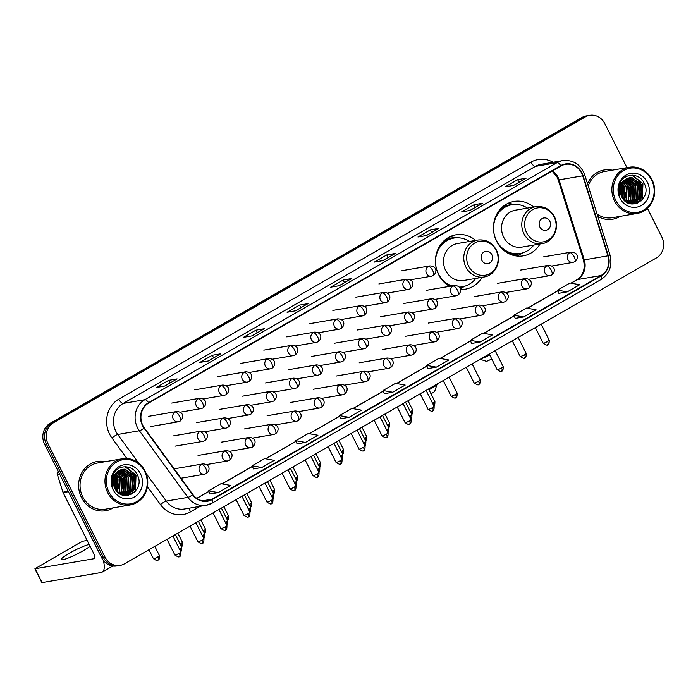 <?xml version="1.0" encoding="UTF-8"?>
<svg xmlns="http://www.w3.org/2000/svg" width="698" height="698" viewBox="0 0 698 698"><rect width="100%" height="100%" fill="white"/><g stroke="black" fill="none" stroke-linecap="round" stroke-linejoin="round"><path stroke-width="1.05" d="M533.682 207.044A27.588 25.145 80.3 0 0 513.99 201.452A27.588 25.145 80.3 0 0 496.636 241.307A27.588 25.145 80.3 0 0 523.326 255.834A27.588 25.145 80.3 0 0 540.025 243.986M475.678 240.4A27.588 25.145 80.3 0 0 455.986 234.807A27.588 25.145 80.3 0 0 438.632 274.663A27.588 25.145 80.3 0 0 449.573 286.337M460.41 289.496A27.588 25.145 80.3 0 0 465.322 289.19A27.588 25.145 80.3 0 0 482.013 277.342M625.722 195.187A20.827 18.977 80.3 0 0 625.504 192.404A20.827 18.977 80.3 0 1 625.722 195.187M624.448 188.05A20.827 18.977 80.3 0 0 623.89 186.593A20.827 18.977 80.3 0 1 624.448 188.05M621.901 186.226A20.827 18.977 80.3 0 0 621.621 185.642A20.827 18.977 80.3 0 0 621.185 184.822A20.827 18.977 80.3 0 1 621.621 185.642A20.827 18.977 80.3 0 1 621.901 186.226M118.8 486.68A20.827 18.977 80.3 0 0 118.581 483.897A20.827 18.977 80.3 0 1 118.8 486.68M117.534 479.552A20.827 18.977 80.3 0 0 116.967 478.086A20.827 18.977 80.3 0 1 117.534 479.552M114.978 477.72A20.827 18.977 80.3 0 0 114.699 477.135A20.827 18.977 80.3 0 0 114.263 476.315A20.827 18.977 80.3 0 1 114.699 477.135A20.827 18.977 80.3 0 1 114.978 477.72M620.74 184.063A20.827 18.977 80.3 0 0 620.225 183.26A20.827 18.977 80.3 0 1 620.74 184.063M113.818 475.556A20.827 18.977 80.3 0 0 113.303 474.753A20.827 18.977 80.3 0 1 113.818 475.556M626.961 167.66L604.782 123.563A15.618 14.23 80.3 0 0 589.679 115.344L586.294 115.92A15.618 14.23 80.3 0 0 581.984 117.482L50.134 423.311A15.618 14.23 80.3 0 0 44.62 444.312L101.672 557.737A15.618 14.23 80.3 0 0 116.775 565.965L118.468 565.677A15.618 14.23 80.3 0 1 103.356 557.449A15.618 14.23 80.3 0 0 118.468 565.677L120.152 565.389A15.618 14.23 80.3 0 0 124.471 563.827L656.321 257.998A15.618 14.23 80.3 0 0 661.835 236.997L647.43 208.362M589.679 115.344A15.618 14.23 80.3 0 0 585.36 116.898L53.51 422.735A15.618 14.23 80.3 0 0 47.996 443.736L46.312 444.024L103.356 557.449L46.312 444.024A15.618 14.23 80.3 0 1 51.818 423.023A15.618 14.23 80.3 0 0 46.312 444.024L44.62 444.312M585.36 116.898L583.668 117.194L51.818 423.023L583.668 117.194A15.618 14.23 80.3 0 1 587.986 115.632A15.618 14.23 80.3 0 0 583.668 117.194L581.984 117.482M81.509 497.578A24.988 22.772 80.3 0 0 105.686 510.735A24.988 22.772 80.3 0 0 113.233 507.856A24.988 22.772 80.3 0 1 105.686 510.735A24.988 22.772 80.3 0 1 81.509 497.578A24.988 22.772 80.3 0 1 97.223 461.483A24.988 22.772 80.3 0 0 81.509 497.578M122.595 486.314A24.988 22.772 80.3 0 0 120.675 477.074A24.988 22.772 80.3 0 1 122.595 486.314M597.82 216.354A24.988 22.772 80.3 0 0 612.608 219.242A24.988 22.772 80.3 0 0 620.147 216.363A24.988 22.772 80.3 0 1 612.608 219.242A24.988 22.772 80.3 0 1 597.82 216.354M629.517 194.821A24.988 22.772 80.3 0 0 627.598 185.581A24.988 22.772 80.3 0 1 629.517 194.821M142.846 425.44A16.656 15.181 -99.7 0 1 148.726 403.043L560.913 166.019A16.656 15.181 -99.7 0 1 565.511 164.353A16.656 15.181 -99.7 0 1 582.717 175.809L607.941 255.817A16.656 15.181 -99.7 0 1 600.978 275.544L212.087 499.166A16.656 15.181 -99.7 0 1 207.489 500.824A16.656 15.181 -99.7 0 1 192.866 494.498L144.338 427.883A16.656 15.181 -99.7 0 1 142.846 425.44M142.514 425.632A17.075 15.565 80.3 0 0 144.041 428.136L192.569 494.751A17.075 15.565 80.3 0 0 212.271 499.532L601.161 275.911A17.075 15.565 80.3 0 0 608.298 255.695L583.074 175.687A17.075 15.565 80.3 0 0 560.721 165.653L148.543 402.667A17.075 15.565 80.3 0 0 142.514 425.632M621.386 184.359A20.827 18.977 -99.7 0 1 622.04 185.563A20.827 18.977 -99.7 0 1 624.038 200.064M114.463 475.862A20.827 18.977 -99.7 0 1 115.118 477.057A20.827 18.977 -99.7 0 1 117.116 491.558M113.53 474.396A20.827 18.977 -99.7 0 1 114.044 475.164M620.452 182.902A20.827 18.977 -99.7 0 1 620.967 183.67M525.908 178.287L525.864 178.313A4.162 1.623 60.1 0 1 525.908 178.287A4.162 1.623 60.1 0 1 526.126 178.208L517.68 179.656L505.221 186.828L513.667 185.371L526.126 178.208M518.989 182.265L517.68 179.656M482.283 203.371L469.911 210.482L482.231 203.406A4.162 1.623 60.1 0 1 482.283 203.371A4.162 1.623 60.1 0 1 482.501 203.293L474.055 204.75L461.587 211.913L470.033 210.464L482.501 203.293M475.364 207.35L474.055 204.75M438.649 228.464L438.606 228.49A4.162 1.623 60.1 0 1 438.649 228.464A4.162 1.623 60.1 0 1 438.868 228.386L430.422 229.834L417.962 236.997L426.408 235.549L438.868 228.386M431.739 232.434L430.422 229.834M395.024 253.549L394.981 253.575A4.162 1.623 60.1 0 1 395.024 253.549A4.162 1.623 60.1 0 1 395.243 253.47L386.797 254.918L374.329 262.09L382.774 260.642L395.243 253.47M388.105 257.527L386.797 254.918M176.882 378.988L176.838 379.014A4.162 1.623 60.1 0 1 176.882 378.988A4.162 1.623 60.1 0 1 177.1 378.909L168.654 380.358L156.186 387.53L164.632 386.073L177.1 378.909M169.963 382.966L168.654 380.358M220.507 353.903L220.463 353.93A4.162 1.623 60.1 0 1 220.507 353.903A4.162 1.623 60.1 0 1 220.725 353.825L212.279 355.273L199.82 362.437L208.266 360.988L220.725 353.825M213.597 357.873L212.279 355.273M264.141 328.81L251.769 335.921L264.088 328.837A4.162 1.623 60.1 0 1 264.141 328.81A4.162 1.623 60.1 0 1 264.359 328.732L255.913 330.18L243.445 337.352L251.891 335.904L264.359 328.732M257.222 332.789L255.913 330.18M307.766 303.726L307.722 303.752A4.162 1.623 60.1 0 1 307.766 303.726A4.162 1.623 60.1 0 1 307.984 303.647L299.538 305.096L287.079 312.268L295.524 310.811L307.984 303.647M300.847 307.705L299.538 305.096M339.036 285.744L351.347 278.668A4.162 1.623 60.1 0 1 351.391 278.633A4.162 1.623 60.1 0 1 351.618 278.554L343.172 280.011L330.704 287.175L339.149 285.726L351.618 278.554M344.48 282.611L343.172 280.011M105.302 461.683A24.988 22.772 80.3 0 0 97.223 461.483A24.988 22.772 80.3 0 1 105.302 461.683M612.225 170.19A24.988 22.772 80.3 0 0 604.145 169.989A24.988 22.772 80.3 0 0 587.533 183.722A24.988 22.772 80.3 0 1 604.145 169.989L604.145 169.989A24.988 22.772 80.3 0 1 612.225 170.19M47.996 443.736L105.049 557.161A15.618 14.23 80.3 0 0 120.152 565.389M471.604 343.468L479.98 342.064L492.439 334.892L482.763 333.164L470.295 340.336L471.612 343.503M515.229 318.384L523.605 316.979L536.073 309.807L526.388 308.08L513.929 315.243L515.246 318.41M558.862 293.3L567.23 291.886L579.698 284.723L570.022 282.987L557.554 290.159L558.871 293.326M340.72 418.73L349.087 417.325L361.555 410.162L351.879 408.426L339.411 415.598L340.729 418.765M297.086 443.823L305.462 442.41L317.93 435.247L308.246 433.519L295.786 440.682L297.104 443.849M253.461 468.908L261.837 467.503L274.297 460.331L264.621 458.603L252.153 465.775L253.47 468.934M209.836 494.001L218.204 492.587L230.672 485.424L220.987 483.688L208.528 490.86L209.845 494.027M427.979 368.561L436.346 367.148L448.814 359.985L439.129 358.249L426.67 365.42L427.987 368.588M392.721 392.241L405.189 385.069L395.504 383.342L383.036 390.505L384.354 393.672L392.721 392.241L383.036 390.505M349.087 417.325L339.411 415.598M305.462 442.41L295.786 440.682M261.837 467.503L252.153 465.775M218.204 492.587L208.528 490.86M436.346 367.148L426.67 365.42M479.98 342.064L470.295 340.336M523.605 316.979L513.929 315.243M567.23 291.886L557.554 290.159M89.187 544.466A16.656 2.173 -26.7 0 0 69.425 553.217A16.656 2.173 -26.7 0 0 61.302 559.543A16.656 2.173 -26.7 0 0 82.94 550.897A16.656 2.173 -26.7 0 0 90.033 546.15M103.208 560.224A20.827 8.123 60.1 0 1 102.117 572.151A20.827 8.123 60.1 0 1 101.009 572.543L41.854 582.629L34.9 568.8L94.056 558.714A5.209 2.033 -119.9 0 0 94.335 558.618A5.209 2.033 -119.9 0 0 93.846 553.741L63.108 492.614A2.6 2.373 -99.7 0 1 62.933 492.195L57.315 474.361A2.6 2.373 -99.7 0 1 58.239 471.386M87.163 540.453L83.35 541.107L80.218 542.486L34.9 568.8M144.661 471.49A22.388 20.399 80.3 0 0 116.819 461.936A22.388 20.399 80.3 0 0 108.923 492.038A22.388 20.399 80.3 0 0 136.764 501.592A22.388 20.399 80.3 0 0 144.661 471.49M145.071 471.08A23.427 21.35 80.3 0 0 122.403 458.743A23.427 21.35 80.3 0 0 107.675 492.587A23.427 21.35 80.3 0 0 130.334 504.924A23.427 21.35 80.3 0 0 145.071 471.08M122.403 458.743L97.493 463.018A23.427 21.35 80.3 0 0 82.757 496.863A23.427 21.35 80.3 0 0 105.415 509.2L130.334 504.924M113.442 479.029L114.926 488.478M113.312 479.884L114.542 487.693M114.149 476.594L115.947 479.43L116.313 490.624M113.957 477.109L115.423 479.526L115.981 490.179M114.969 474.893L118.058 479.072L117.578 492.029M114.76 475.277L117.534 479.16L117.273 491.715M115.851 473.567L120.169 478.706L119.646 491.741L118.773 493.05M115.624 473.872L119.646 478.802L119.122 491.828L118.477 492.823M116.775 472.494L122.281 478.348L121.757 491.375L119.908 493.818M116.54 472.747L121.757 478.435L121.234 491.462L119.628 493.643M117.726 471.612L124.392 477.982L123.869 491.017L120.99 494.402M117.491 471.813L123.869 478.069L123.345 491.104L120.728 494.271M118.704 470.888L126.504 477.624L125.98 490.65L122.019 494.83M118.459 471.054L125.98 477.711L125.457 490.738L121.766 494.734M119.698 470.295L128.615 477.258L128.092 490.284L122.953 495.135M119.454 470.435L128.092 477.345L127.568 490.38L122.726 495.074M120.71 469.833L130.727 476.891L130.203 489.926L123.982 495.24M120.457 469.937L130.203 476.987L129.68 490.013L123.712 495.231M121.731 469.484L122.979 469.475L132.838 476.533L132.315 489.56L125.064 495.214M124.802 495.283L124.192 495.414M121.478 469.562L122.447 469.571L132.315 476.621L131.791 489.656L124.794 495.231M119.297 470.522A13.018 11.857 80.3 0 0 114.708 488.024C122.063 504.514 145.603 490.607 137.462 475.207C132.873 463.76 116.566 464.205 112.806 475.547C111.41 479.465 111.427 483.409 112.849 487.396C111.008 479.456 113.155 473.837 119.297 470.522L125.09 469.117L134.95 476.167L134.426 489.202L126.129 495.083L123.197 495.205M122.516 469.292L124.558 469.204L134.426 476.263L133.903 489.289L125.596 495.17L123.782 495.336M113.076 489.647A17.18 15.661 80.3 0 0 134.444 496.976A17.18 15.661 80.3 0 0 140.507 473.872A17.18 15.661 80.3 0 0 119.14 466.543A17.18 15.661 80.3 0 0 113.076 489.647M122.865 487.012A23.427 21.35 80.3 0 0 120.789 476.725M125.012 466.7L135.752 475.129L135.185 490.964L134.217 492.439M131.87 472.598L133.641 475.486L134.461 488.207M133.449 490.642L130.317 494.812M129.758 472.965L131.529 475.853L132.35 488.574M131.337 491.008L129.592 493.687M129.287 494.053L127.917 495.44M119.201 474.771L120.972 477.668L121.792 490.389M114.978 475.495L116.749 478.392L117.569 491.113M112.867 475.862L113.346 476.525M113.879 477.345L114.638 478.749L115.868 490.013M112.064 478.226L112.509 479.081M113.224 480.8L114.193 486.872M125.588 466.709L136.014 475.085L135.447 490.921L134.95 491.724M133.353 474.396L135.299 485.913M134.182 489.595L130.692 494.673M131.241 474.762L133.187 486.27M132.079 489.961L130.046 493.399M129.688 493.844L128.179 495.397M120.684 476.577L122.63 488.085M116.461 477.301L118.407 488.809M114.35 477.659L116.296 489.167M112.238 478.025L112.605 478.688M113.277 480.18L114.428 487.448M428.938 389.702A8.847 1.152 -26.7 0 0 432.69 387.713A8.847 1.152 -26.7 0 0 437.009 384.528L434.671 391.377A3.647 0.48 153.3 0 1 432.9 392.686A3.647 0.48 153.3 0 1 430.954 393.698M491.82 254.63A6.247 5.697 80.3 0 0 484.054 251.969A6.247 5.697 80.3 0 0 481.856 260.371A6.247 5.697 80.3 0 0 489.621 263.033A6.247 5.697 80.3 0 0 491.82 254.63M477.729 240.051L457.487 243.523A18.741 17.084 80.3 0 0 445.699 270.597A18.741 17.084 80.3 0 0 463.83 280.465L484.063 276.993C495.51 275.492 502.202 260.616 496.348 249.971C492.081 242.45 485.869 239.144 477.729 240.051A18.741 17.084 80.3 0 0 465.941 267.125A18.741 17.084 80.3 0 0 484.063 276.993M469.44 241.473A24.727 22.537 80.3 0 0 453.936 238.062A24.727 22.537 80.3 0 0 438.388 273.782A24.727 22.537 80.3 0 0 451.92 285.927M453.936 238.062L453.098 238.201A24.727 22.537 80.3 0 0 438.213 248.68M443.937 282.027A24.727 22.537 80.3 0 0 451.074 286.075M459.249 287.201A24.727 22.537 80.3 0 0 461.465 286.948L462.303 286.799A24.727 22.537 80.3 0 0 475.783 278.415M459.153 287.096A24.727 22.537 80.3 0 0 462.303 286.799M464.615 286.267L462.059 287.759A27.074 24.674 -99.7 0 1 460.183 288.736M449.695 236.849A27.074 24.674 -99.7 0 1 453.386 237.241L456.3 237.791M491.697 358.851A3.647 0.48 153.3 0 1 490.903 359.33A3.647 0.48 153.3 0 1 486.227 361.267L480.137 359.313M549.832 221.283A6.247 5.697 80.3 0 0 542.058 218.614A6.247 5.697 80.3 0 0 539.859 227.016A6.247 5.697 80.3 0 0 547.625 229.677A6.247 5.697 80.3 0 0 549.832 221.283M535.732 206.695L515.49 210.168A18.741 17.084 80.3 0 0 503.703 237.241A18.741 17.084 80.3 0 0 521.834 247.109L542.076 243.637C553.514 242.136 560.206 227.26 554.352 216.616C550.085 209.095 543.882 205.788 535.732 206.695A18.741 17.084 80.3 0 0 523.945 233.769A18.741 17.084 80.3 0 0 542.076 243.637M527.444 208.117A24.727 22.537 80.3 0 0 511.948 204.706A24.727 22.537 80.3 0 0 496.391 240.426A24.727 22.537 80.3 0 0 520.315 253.444A24.727 22.537 80.3 0 0 533.787 245.059M511.948 204.706L511.102 204.854A24.727 22.537 80.3 0 0 496.217 215.333M501.949 248.68A24.727 22.537 80.3 0 0 519.469 253.592L520.315 253.444M481.027 358.798A8.847 1.152 -26.7 0 0 489.717 354.916M522.628 252.912L520.062 254.404A27.074 24.674 -99.7 0 1 516.721 256.009M507.708 203.493A27.074 24.674 -99.7 0 1 511.39 203.886L514.304 204.435M651.583 179.997A22.388 20.399 80.3 0 0 623.742 170.443A22.388 20.399 80.3 0 0 615.845 200.544A22.388 20.399 80.3 0 0 643.687 210.098A22.388 20.399 80.3 0 0 651.583 179.997M651.993 179.587A23.427 21.35 80.3 0 0 629.326 167.25A23.427 21.35 80.3 0 0 614.589 201.094A23.427 21.35 80.3 0 0 637.257 213.431A23.427 21.35 80.3 0 0 651.993 179.587M629.326 167.25L604.416 171.525A23.427 21.35 80.3 0 0 588.248 185.973M620.365 187.535L621.848 196.984M620.225 188.39L621.464 196.199M621.072 185.101L622.869 187.937L623.235 199.131M620.88 185.616L622.346 188.032L622.904 198.686M621.892 183.399L624.98 187.579L624.501 200.535M621.674 183.783L624.457 187.666L624.195 200.221M622.773 182.073L627.092 187.212L626.568 200.247L625.696 201.556M622.546 182.379L626.568 187.308L626.045 200.335L625.399 201.321M623.698 181L629.203 186.855L628.68 199.881L626.83 202.324M623.462 181.253L628.68 186.942L628.156 199.968L626.551 202.15M624.649 180.119L631.315 186.488L630.791 199.515L627.912 202.909M624.405 180.32L630.791 186.575L630.268 199.611L627.65 202.778M625.626 179.395L633.426 186.122L632.903 199.157L628.942 203.336M625.382 179.561L632.903 186.218L632.379 199.244L628.689 203.24M626.621 178.801L635.538 185.764L635.014 198.79L629.875 203.642M626.376 178.941L635.014 185.851L634.491 198.886L629.648 203.58M627.633 178.339L637.649 185.398L637.126 198.433L630.905 203.746M627.38 178.444L637.126 185.494L636.602 198.52L630.634 203.737M628.654 177.99L629.901 177.981L639.761 185.04L639.237 198.066L631.987 203.72M631.725 203.781L631.114 203.921M628.392 178.069L629.369 178.069L639.237 185.127L638.714 198.162L631.716 203.737M626.219 179.028A13.018 11.857 80.3 0 0 621.63 196.531C628.985 213.021 652.525 199.113 644.385 183.714C639.796 172.266 623.489 172.711 619.719 184.054C618.332 187.971 618.349 191.915 619.772 195.894C617.931 187.963 620.077 182.344 626.219 179.028L632.013 177.624L641.872 184.673L641.349 197.709L633.051 203.589L630.12 203.711M629.439 177.798L631.481 177.711L641.349 184.769L640.825 197.796L632.519 203.676L630.704 203.842M619.999 198.153A17.18 15.661 80.3 0 0 641.366 205.482A17.18 15.661 80.3 0 0 647.421 182.379A17.18 15.661 80.3 0 0 626.062 175.05A17.18 15.661 80.3 0 0 619.999 198.153M597.113 214.103A23.427 21.35 80.3 0 0 612.338 217.706L637.257 213.431M629.788 195.519A23.427 21.35 80.3 0 0 627.711 185.232M631.934 175.207L642.675 183.635L642.108 199.471L641.139 200.945M638.792 181.105L640.563 183.993L641.383 196.714M640.371 199.148L637.239 203.319M636.681 181.471L638.452 184.359L639.272 197.08M638.26 199.515L636.515 202.193M636.21 202.56L634.84 203.947M626.123 183.277L627.895 186.165L628.715 198.895M621.901 184.002L623.672 186.898L624.492 199.619M619.789 184.368L620.269 185.031M620.801 185.851L621.56 187.256L622.79 198.52M618.986 186.724L619.431 187.579M620.147 189.306L621.107 195.379M632.51 175.215L642.937 183.583L642.369 199.427L641.872 200.23M640.275 182.902L642.221 194.419M641.104 198.101L637.606 203.17M638.164 183.269L640.11 194.777M638.993 198.468L636.969 201.905M636.611 202.35L635.101 203.903M627.607 185.083L629.552 196.592M623.384 185.808L625.329 197.316M621.272 186.165L623.218 197.674M619.161 186.532L619.519 187.195M620.19 188.687L621.351 195.955M101.672 557.737L105.049 557.161M50.134 423.311L53.51 422.735M582.717 175.809L559.063 179.866A16.656 15.181 80.3 0 0 557.981 177.187A16.656 15.181 80.3 0 0 552.511 170.853M600.978 275.544L577.325 279.601A16.656 15.181 80.3 0 0 584.287 259.883L559.063 179.866A9.371 0.567 162.5 0 1 558.217 179.892L557.091 177.1L552.118 171.08M126.879 458.499L111.942 437.986A26.027 23.723 -99.7 0 1 118.791 399.16L530.977 162.145A5.209 2.033 -119.9 0 0 535.41 166.394L123.223 403.409A20.827 18.977 80.3 0 0 115.877 431.408A20.827 18.977 80.3 0 0 117.744 434.47L138.544 463.036M530.977 162.145A26.027 23.723 -99.7 0 1 553.078 162.268M541.159 164.309A20.827 18.977 80.3 0 0 535.41 166.394L557.03 162.678A20.827 18.977 -99.7 0 1 562.78 160.601L541.159 164.309M192.569 494.751A5.209 1.021 -36.1 0 1 187.884 497.369L166.264 501.085A20.827 18.977 80.3 0 0 184.542 508.99L206.163 505.282L212.192 503.101A5.209 2.033 -119.9 0 1 211.913 503.197A20.827 18.977 -99.7 0 1 206.163 505.282A20.827 18.977 -99.7 0 1 187.884 497.369L139.364 430.753A20.827 18.977 -99.7 0 1 137.497 427.7A20.827 18.977 -99.7 0 1 144.844 399.701A5.209 2.033 60.1 0 1 148.543 402.667M144.041 428.136A5.209 1.021 -36.1 0 1 139.364 430.753L117.744 434.47A5.209 1.021 143.9 0 0 111.942 437.986M601.161 275.911A5.209 2.033 60.1 0 1 601.083 279.479L212.192 503.101A5.209 2.033 -119.9 0 0 212.271 499.532M608.298 255.695L609.973 254.918L584.75 174.901C580.64 164.44 573.32 159.676 562.78 160.601M583.074 175.687L584.75 174.901M560.721 165.653A5.209 2.033 -119.9 0 0 557.03 162.678L144.844 399.701L123.223 403.409A5.209 2.033 -119.9 0 1 118.791 399.16M200.213 506.303L190.502 511.887A26.027 23.723 -99.7 0 1 160.461 504.602L147.435 486.715M146.083 473.375L166.264 501.085A5.209 1.021 143.9 0 0 160.461 504.602M189.49 508.144A5.209 2.033 -119.9 0 0 190.502 511.887M607.941 255.817L584.287 259.883A9.371 0.567 162.5 0 1 583.441 259.9L558.217 179.892M212.087 499.166L202.595 500.798M196.845 498.389L208.798 491.514M222.069 483.889L252.432 466.43M265.702 458.795L296.057 441.345M309.327 433.711L339.682 416.252M352.961 408.618L383.315 391.168M396.586 383.534L426.94 366.075M440.211 358.449L470.574 340.99M483.845 333.356L514.199 315.906M527.47 308.272L557.824 290.813M571.104 283.187L577.325 279.601A9.371 3.656 -119.9 0 0 576.827 279.776C583.214 275.649 585.421 269.027 583.441 259.9M94.553 558.426L94.056 558.714M68.456 491.697L63.108 492.614M35.144 568.826L42.107 582.655M62.933 492.195L68.247 491.287M59.548 473.986L57.315 474.361M118.564 488.146A20.827 18.977 80.3 0 0 118.581 487.562M496.13 250.364A17.214 15.688 80.3 0 0 474.719 243.017A17.214 15.688 80.3 0 0 468.646 266.165A17.214 15.688 80.3 0 0 490.057 273.511A17.214 15.688 80.3 0 0 496.13 250.364M459.502 287.515A24.962 22.746 80.3 0 0 463.114 286.651M454.747 237.939A24.962 22.746 80.3 0 0 442.925 241.831M554.133 217.008A17.214 15.688 80.3 0 0 532.722 209.662A17.214 15.688 80.3 0 0 526.65 232.809A17.214 15.688 80.3 0 0 548.061 240.156A17.214 15.688 80.3 0 0 554.133 217.008M508.676 253.566A24.962 22.746 80.3 0 0 521.118 253.295M512.76 204.584A24.962 22.746 80.3 0 0 500.928 208.475M175.119 412.047A5.209 4.746 80.3 0 0 173.279 419.053A5.209 4.746 80.3 0 0 178.322 421.793L180.032 421.173A5.209 2.033 -119.9 0 0 179.552 416.296A5.209 2.033 60.1 0 0 175.119 412.047A5.209 4.746 80.3 0 1 176.559 411.532C183.705 411.672 184.281 417.875 180.032 421.173A5.209 2.033 -119.9 0 1 179.752 421.269M157.818 556.925A3.385 0.445 153.3 0 1 153.42 558.679C159.615 562.658 157.085 559.238 158.132 560.093A3.385 1.317 -119.9 0 0 157.818 556.925A3.385 0.445 153.3 0 0 159.467 555.643L154.808 546.377M157.949 560.154A3.385 1.317 -119.9 0 0 158.132 560.093C157.827 559.22 159.484 562.003 159.467 555.643M198.136 398.811A5.209 4.746 80.3 0 0 196.304 405.808A5.209 4.746 80.3 0 0 201.338 408.557L203.048 407.937A5.209 2.033 -119.9 0 0 202.568 403.06A5.209 2.033 60.1 0 0 198.136 398.811A5.209 4.746 80.3 0 1 199.576 398.296C206.721 398.436 207.297 404.639 203.048 407.937A5.209 2.033 -119.9 0 1 202.778 408.033M181.401 546.569A3.385 1.317 -119.9 0 0 180.834 543.69A3.385 0.445 153.3 0 1 180.136 544.074M177.833 533.141L182.483 542.407A3.385 0.445 153.3 0 1 180.834 543.69M221.153 385.575A5.209 4.746 80.3 0 0 219.32 392.573A5.209 4.746 80.3 0 0 224.355 395.321L226.073 394.702A5.209 2.033 -119.9 0 0 225.585 389.824A5.209 2.033 60.1 0 0 221.153 385.575A5.209 4.746 80.3 0 1 222.592 385.052C229.747 385.2 230.323 391.395 226.073 394.702A5.209 2.033 -119.9 0 1 225.794 394.798M204.418 533.333A3.385 1.317 -119.9 0 0 203.86 530.454A3.385 0.445 153.3 0 1 203.162 530.838M200.85 519.905L205.509 529.171A3.385 0.445 153.3 0 1 203.86 530.454M244.178 372.339A5.209 4.746 80.3 0 0 242.337 379.337A5.209 4.746 80.3 0 0 247.371 382.076L249.09 381.466A5.209 2.033 -119.9 0 0 248.601 376.588A5.209 2.033 60.1 0 0 244.178 372.339A5.209 4.746 80.3 0 1 245.617 371.816C252.763 371.964 253.339 378.159 249.09 381.466A5.209 2.033 -119.9 0 1 248.811 381.562M227.435 520.097A3.385 1.317 -119.9 0 0 226.876 517.218A3.385 0.445 153.3 0 1 226.178 517.602M223.866 506.669L228.525 515.927A3.385 0.445 153.3 0 1 226.876 517.218M267.194 359.104A5.209 4.746 80.3 0 0 265.362 366.101A5.209 4.746 80.3 0 0 270.396 368.841L272.107 368.23A5.209 2.033 -119.9 0 0 271.627 363.353A5.209 2.033 60.1 0 0 267.194 359.104A5.209 4.746 80.3 0 1 268.634 358.58C275.78 358.728 276.356 364.923 272.107 368.23A5.209 2.033 -119.9 0 1 271.836 368.326M250.451 506.861A3.385 1.317 -119.9 0 0 249.893 503.982A3.385 0.445 153.3 0 1 249.195 504.366M246.891 493.434L251.542 502.691A3.385 0.445 153.3 0 1 249.893 503.982M290.211 345.868A5.209 4.746 80.3 0 0 288.379 352.865A5.209 4.746 80.3 0 0 293.413 355.605L295.132 354.985A5.209 2.033 -119.9 0 0 294.643 350.117A5.209 2.033 60.1 0 0 290.211 345.868A5.209 4.746 80.3 0 1 291.651 345.344C298.796 345.493 299.381 351.687 295.132 354.985A5.209 2.033 -119.9 0 1 294.853 355.09M273.476 493.626A3.385 1.317 -119.9 0 0 272.918 490.738A3.385 0.445 153.3 0 1 272.22 491.122M269.908 480.198L274.567 489.455A3.385 0.445 153.3 0 1 272.918 490.738M313.236 332.632A5.209 4.746 80.3 0 0 311.395 339.629A5.209 4.746 80.3 0 0 316.43 342.369L318.148 341.75A5.209 2.033 -119.9 0 0 317.66 336.881A5.209 2.033 60.1 0 0 313.236 332.632A5.209 4.746 80.3 0 1 314.667 332.108C321.822 332.257 322.397 338.451 318.148 341.75A5.209 2.033 -119.9 0 1 317.869 341.854M296.493 480.39A3.385 1.317 -119.9 0 0 295.935 477.502A3.385 0.445 153.3 0 1 295.237 477.886M292.924 466.962L297.584 476.219A3.385 0.445 153.3 0 1 295.935 477.502M336.253 319.396A5.209 4.746 80.3 0 0 334.412 326.394A5.209 4.746 80.3 0 0 339.455 329.133L341.165 328.514A5.209 2.033 -119.9 0 0 340.685 323.636A5.209 2.033 60.1 0 0 336.253 319.396A5.209 4.746 80.3 0 1 337.692 318.873C344.838 319.021 345.414 325.216 341.165 328.514A5.209 2.033 -119.9 0 1 340.894 328.61M319.51 467.154A3.385 1.317 -119.9 0 0 318.951 464.266A3.385 0.445 153.3 0 1 318.253 464.65M315.941 453.726L320.6 462.983A3.385 0.445 153.3 0 1 318.951 464.266M359.269 306.152A5.209 4.746 80.3 0 0 357.437 313.158A5.209 4.746 80.3 0 0 362.471 315.897L364.182 315.278A5.209 2.033 -119.9 0 0 363.702 310.401A5.209 2.033 60.1 0 0 359.269 306.152A5.209 4.746 80.3 0 1 360.709 305.637C367.855 305.776 368.431 311.98 364.182 315.278A5.209 2.033 -119.9 0 1 363.911 315.374M342.535 453.918A3.385 1.317 -119.9 0 0 341.968 451.03A3.385 0.445 153.3 0 1 341.278 451.414M338.966 440.49L343.625 449.748A3.385 0.445 153.3 0 1 341.968 451.03M382.295 292.916A5.209 4.746 80.3 0 0 380.454 299.922A5.209 4.746 80.3 0 0 385.488 302.662L387.207 302.042A5.209 2.033 -119.9 0 0 386.718 297.165A5.209 2.033 60.1 0 0 382.295 292.916A5.209 4.746 80.3 0 1 383.726 292.401C390.88 292.541 391.456 298.744 387.207 302.042A5.209 2.033 -119.9 0 1 386.928 302.138M365.551 440.674A3.385 1.317 -119.9 0 0 364.993 437.794A3.385 0.445 153.3 0 1 364.295 438.178M361.983 427.246L366.642 436.512A3.385 0.445 153.3 0 1 364.993 437.794M405.311 279.68A5.209 4.746 80.3 0 0 403.47 286.686A5.209 4.746 80.3 0 0 408.513 289.426L410.223 288.806A5.209 2.033 -119.9 0 0 409.743 283.929A5.209 2.033 60.1 0 0 405.311 279.68A5.209 4.746 80.3 0 1 406.751 279.165C413.897 279.305 414.472 285.508 410.223 288.806A5.209 2.033 -119.9 0 1 409.944 288.902M388.568 427.438A3.385 1.317 -119.9 0 0 388.009 424.559A3.385 0.445 153.3 0 1 387.311 424.942M384.999 414.01L389.659 423.276A3.385 0.445 153.3 0 1 388.009 424.559M428.328 266.444A5.209 4.746 80.3 0 0 426.495 273.442A5.209 4.746 80.3 0 0 431.53 276.19L433.24 275.57A5.209 2.033 -119.9 0 0 432.76 270.693A5.209 2.033 60.1 0 0 428.328 266.444A5.209 4.746 80.3 0 1 429.767 265.929C436.913 266.069 437.489 272.272 433.24 275.57A5.209 2.033 -119.9 0 1 432.969 275.666M411.593 414.202A3.385 1.317 -119.9 0 0 411.026 411.323A3.385 0.445 153.3 0 1 410.337 411.707M408.025 400.774L412.684 410.04A3.385 0.445 153.3 0 1 411.026 411.323M180.616 551.35A3.385 1.317 -119.9 0 0 180.049 548.462A3.385 0.445 153.3 0 1 179.36 548.846M199.803 431.617A5.209 4.746 80.3 0 0 197.962 438.623A5.209 4.746 80.3 0 0 202.996 441.363L204.715 440.743A5.209 2.033 -119.9 0 0 204.226 435.866A5.209 2.033 60.1 0 0 199.803 431.617A5.209 4.746 80.3 0 1 201.233 431.102C208.388 431.242 208.964 437.445 204.715 440.743A5.209 2.033 -119.9 0 1 204.435 440.839M175.355 534.563L181.707 547.18A3.385 0.445 153.3 0 1 180.049 548.462M203.633 538.114A3.385 1.317 -119.9 0 0 203.074 535.226A3.385 0.445 153.3 0 1 202.376 535.61M222.819 418.381A5.209 4.746 80.3 0 0 220.987 425.387A5.209 4.746 80.3 0 0 226.021 428.127L227.731 427.508A5.209 2.033 -119.9 0 0 227.251 422.63A5.209 2.033 60.1 0 0 222.819 418.381A5.209 4.746 80.3 0 1 224.259 417.866C231.404 418.006 231.98 424.209 227.731 427.508A5.209 2.033 -119.9 0 1 227.461 427.604M198.38 521.327L204.723 533.944A3.385 0.445 153.3 0 1 203.074 535.226M226.649 524.879A3.385 1.317 -119.9 0 0 226.091 521.991A3.385 0.445 153.3 0 1 225.393 522.374M245.836 405.145A5.209 4.746 80.3 0 0 244.003 412.152A5.209 4.746 80.3 0 0 249.038 414.891L250.748 414.272A5.209 2.033 -119.9 0 0 250.268 409.394A5.209 2.033 60.1 0 0 245.836 405.145A5.209 4.746 80.3 0 1 247.275 404.631C254.421 404.77 254.997 410.974 250.748 414.272A5.209 2.033 -119.9 0 1 250.477 414.368M221.397 508.092L227.74 520.708A3.385 0.445 153.3 0 1 226.091 521.991M249.675 511.643A3.385 1.317 -119.9 0 0 249.107 508.755A3.385 0.445 153.3 0 1 248.418 509.139M268.861 391.91A5.209 4.746 80.3 0 0 267.02 398.907A5.209 4.746 80.3 0 0 272.054 401.655L273.773 401.036A5.209 2.033 -119.9 0 0 273.284 396.159A5.209 2.033 60.1 0 0 268.861 391.91A5.209 4.746 80.3 0 1 270.292 391.395C277.446 391.534 278.022 397.738 273.773 401.036A5.209 2.033 -119.9 0 1 273.494 401.132M244.413 494.856L250.765 507.472A3.385 0.445 153.3 0 1 249.107 508.755M272.691 498.398A3.385 1.317 -119.9 0 0 272.133 495.519A3.385 0.445 153.3 0 1 271.435 495.903M291.877 378.674A5.209 4.746 80.3 0 0 290.036 385.671A5.209 4.746 80.3 0 0 295.079 388.42L296.79 387.8A5.209 2.033 -119.9 0 0 296.31 382.923A5.209 2.033 60.1 0 0 291.877 378.674A5.209 4.746 80.3 0 1 293.317 378.15C300.463 378.299 301.039 384.493 296.79 387.8A5.209 2.033 -119.9 0 1 296.51 387.896M267.439 481.62L273.782 494.236A3.385 0.445 153.3 0 1 272.133 495.519M295.708 485.162A3.385 1.317 -119.9 0 0 295.149 482.283A3.385 0.445 153.3 0 1 294.451 482.667M314.894 365.438A5.209 4.746 80.3 0 0 313.062 372.435A5.209 4.746 80.3 0 0 318.096 375.175L319.806 374.564A5.209 2.033 -119.9 0 0 319.326 369.687A5.209 2.033 60.1 0 0 314.894 365.438A5.209 4.746 80.3 0 1 316.334 364.914C323.479 365.063 324.055 371.257 319.806 374.564A5.209 2.033 -119.9 0 1 319.536 374.66M290.455 468.384L296.798 481.001A3.385 0.445 153.3 0 1 295.149 482.283M318.733 471.927A3.385 1.317 -119.9 0 0 318.166 469.047A3.385 0.445 153.3 0 1 317.468 469.431M337.911 352.202A5.209 4.746 80.3 0 0 336.078 359.2A5.209 4.746 80.3 0 0 341.113 361.939L342.831 361.328A5.209 2.033 -119.9 0 0 342.343 356.451A5.209 2.033 60.1 0 0 337.911 352.202A5.209 4.746 80.3 0 1 339.35 351.679C346.505 351.827 347.081 358.022 342.831 361.328A5.209 2.033 -119.9 0 1 342.552 361.424M313.472 455.148L319.815 467.765A3.385 0.445 153.3 0 1 318.166 469.047M341.75 458.691A3.385 1.317 -119.9 0 0 341.191 455.811A3.385 0.445 153.3 0 1 340.493 456.195M360.936 338.966A5.209 4.746 80.3 0 0 359.095 345.964A5.209 4.746 80.3 0 0 364.138 348.703L365.848 348.084A5.209 2.033 -119.9 0 0 365.368 343.215A5.209 2.033 60.1 0 0 360.936 338.966A5.209 4.746 80.3 0 1 362.375 338.443C369.521 338.591 370.097 344.786 365.848 348.084A5.209 2.033 -119.9 0 1 365.569 348.189M336.497 441.904L342.84 454.52A3.385 0.445 153.3 0 1 341.191 455.811M364.766 445.455A3.385 1.317 -119.9 0 0 364.208 442.576A3.385 0.445 153.3 0 1 363.51 442.96M383.952 325.73A5.209 4.746 80.3 0 0 382.12 332.728A5.209 4.746 80.3 0 0 387.154 335.468L388.865 334.848A5.209 2.033 -119.9 0 0 388.385 329.98A5.209 2.033 60.1 0 0 383.952 325.73A5.209 4.746 80.3 0 1 385.392 325.207C392.538 325.355 393.114 331.55 388.865 334.848A5.209 2.033 -119.9 0 1 388.594 334.953M359.514 428.668L365.857 441.284A3.385 0.445 153.3 0 1 364.208 442.576M387.783 432.219A3.385 1.317 -119.9 0 0 387.224 429.331A3.385 0.445 153.3 0 1 386.526 429.715M406.969 312.495A5.209 4.746 80.3 0 0 405.137 319.492A5.209 4.746 80.3 0 0 410.171 322.232L411.89 321.612A5.209 2.033 -119.9 0 0 411.401 316.735A5.209 2.033 60.1 0 0 406.969 312.495A5.209 4.746 80.3 0 1 408.409 311.971C415.563 312.119 416.139 318.314 411.89 321.612A5.209 2.033 -119.9 0 1 411.611 321.708M382.53 415.432L388.873 428.049A3.385 0.445 153.3 0 1 387.224 429.331M410.808 418.983A3.385 1.317 -119.9 0 0 410.25 416.095A3.385 0.445 153.3 0 1 409.552 416.479M429.994 299.25A5.209 4.746 80.3 0 0 428.153 306.256A5.209 4.746 80.3 0 0 433.188 308.996L434.906 308.376A5.209 2.033 -119.9 0 0 434.426 303.499A5.209 2.033 60.1 0 0 429.994 299.25A5.209 4.746 80.3 0 1 431.434 298.735C438.58 298.875 439.155 305.078 434.906 308.376A5.209 2.033 -119.9 0 1 434.627 308.472M405.547 402.196L411.899 414.813A3.385 0.445 153.3 0 1 410.25 416.095M433.824 405.747A3.385 1.317 -119.9 0 0 433.266 402.859A3.385 0.445 153.3 0 1 432.568 403.243M453.011 286.014A5.209 4.746 80.3 0 0 451.178 293.02A5.209 4.746 80.3 0 0 456.213 295.76L457.923 295.141A5.209 2.033 -119.9 0 0 457.443 290.263A5.209 2.033 60.1 0 0 453.011 286.014A5.209 4.746 80.3 0 1 454.45 285.499C461.596 285.639 462.172 291.843 457.923 295.141A5.209 2.033 -119.9 0 1 457.652 295.237M428.572 388.961L434.915 401.577A3.385 0.445 153.3 0 1 433.266 402.859M179.273 553.244A3.385 0.445 153.3 0 1 174.875 554.997C181.061 558.976 178.54 555.556 179.587 556.411A3.385 1.317 -119.9 0 0 179.273 553.244A3.385 0.445 153.3 0 0 180.922 551.961L172.886 535.985M179.403 556.472A3.385 1.317 -119.9 0 0 179.587 556.411C179.281 555.538 180.939 558.321 180.922 551.961M201.46 464.432A5.209 4.746 80.3 0 0 199.628 471.429A5.209 4.746 80.3 0 0 204.662 474.169L206.372 473.549A5.209 2.033 -119.9 0 0 205.893 468.681A5.209 2.033 60.1 0 0 201.46 464.432A5.209 4.746 80.3 0 1 202.9 463.908C210.046 464.057 210.622 470.251 206.372 473.549A5.209 2.033 -119.9 0 1 206.102 473.654M202.289 540.008A3.385 0.445 153.3 0 1 197.892 541.761C204.086 545.74 201.556 542.32 202.603 543.175A3.385 1.317 -119.9 0 0 202.289 540.008A3.385 0.445 153.3 0 0 203.938 538.725L195.902 522.75M202.42 543.236A3.385 1.317 -119.9 0 0 202.603 543.175C202.298 542.302 203.956 545.086 203.938 538.725M224.486 451.196A5.209 4.746 80.3 0 0 222.645 458.193A5.209 4.746 80.3 0 0 227.679 460.933L229.398 460.314A5.209 2.033 -119.9 0 0 228.909 455.445A5.209 2.033 60.1 0 0 224.486 451.196A5.209 4.746 80.3 0 1 225.916 450.672C233.071 450.821 233.647 457.015 229.398 460.314A5.209 2.033 -119.9 0 1 229.119 460.418M225.306 526.772A3.385 0.445 153.3 0 1 220.908 528.526C227.103 532.504 224.582 529.084 225.62 529.939A3.385 1.317 -119.9 0 0 225.306 526.772A3.385 0.445 153.3 0 0 226.955 525.481L218.928 509.514M225.445 530A3.385 1.317 -119.9 0 0 225.62 529.939C225.314 529.067 226.972 531.85 226.955 525.481M247.502 437.96A5.209 4.746 80.3 0 0 245.661 444.958A5.209 4.746 80.3 0 0 250.704 447.697L252.414 447.078A5.209 2.033 -119.9 0 0 251.934 442.2A5.209 2.033 60.1 0 0 247.502 437.96A5.209 4.746 80.3 0 1 248.942 437.437C256.087 437.585 256.663 443.78 252.414 447.078A5.209 2.033 -119.9 0 1 252.135 447.174M248.331 513.536A3.385 0.445 153.3 0 1 243.934 515.29C250.12 519.268 247.598 515.848 248.645 516.703A3.385 1.317 -119.9 0 0 248.331 513.536A3.385 0.445 153.3 0 0 249.98 512.245L241.944 496.278M248.462 516.764A3.385 1.317 -119.9 0 0 248.645 516.703C248.34 515.831 249.989 518.614 249.98 512.245M270.519 424.716A5.209 4.746 80.3 0 0 268.686 431.722A5.209 4.746 80.3 0 0 273.721 434.461L275.431 433.842A5.209 2.033 -119.9 0 0 274.951 428.965A5.209 2.033 60.1 0 0 270.519 424.716A5.209 4.746 80.3 0 1 271.958 424.201C279.104 424.34 279.68 430.544 275.431 433.842A5.209 2.033 -119.9 0 1 275.16 433.938M271.348 500.291A3.385 0.445 153.3 0 1 266.95 502.054C273.145 506.033 270.615 502.612 271.662 503.467A3.385 1.317 -119.9 0 0 271.348 500.291A3.385 0.445 153.3 0 0 272.997 499.009L264.961 483.042M271.478 503.528A3.385 1.317 -119.9 0 0 271.662 503.467C271.356 502.595 273.014 505.378 272.997 499.009M293.535 411.48A5.209 4.746 80.3 0 0 291.703 418.486A5.209 4.746 80.3 0 0 296.737 421.226L298.456 420.606A5.209 2.033 -119.9 0 0 297.967 415.729A5.209 2.033 60.1 0 0 293.535 411.48A5.209 4.746 80.3 0 1 294.975 410.965C302.129 411.105 302.705 417.308 298.456 420.606A5.209 2.033 -119.9 0 1 298.177 420.702M294.364 487.056A3.385 0.445 153.3 0 1 289.967 488.818C296.161 492.797 293.64 489.377 294.678 490.232A3.385 1.317 -119.9 0 0 294.364 487.056A3.385 0.445 153.3 0 0 296.013 485.773L287.986 469.806M294.504 490.293A3.385 1.317 -119.9 0 0 294.678 490.232C294.373 489.359 296.031 492.134 296.013 485.773M316.56 398.244A5.209 4.746 80.3 0 0 314.719 405.25A5.209 4.746 80.3 0 0 319.754 407.99L321.473 407.37A5.209 2.033 -119.9 0 0 320.993 402.493A5.209 2.033 60.1 0 0 316.56 398.244A5.209 4.746 80.3 0 1 318 397.729C325.146 397.869 325.722 404.072 321.473 407.37A5.209 2.033 -119.9 0 1 321.193 407.466M317.381 473.82A3.385 0.445 153.3 0 1 312.992 475.582C319.178 479.561 316.656 476.141 317.703 476.987A3.385 1.317 -119.9 0 0 317.381 473.82A3.385 0.445 153.3 0 0 319.038 472.537L311.003 456.562M317.52 477.057A3.385 1.317 -119.9 0 0 317.703 476.987C317.398 476.123 319.047 478.898 319.038 472.537M339.577 385.008A5.209 4.746 80.3 0 0 337.745 392.006A5.209 4.746 80.3 0 0 342.779 394.754L344.489 394.134A5.209 2.033 -119.9 0 0 344.009 389.257A5.209 2.033 60.1 0 0 339.577 385.008A5.209 4.746 80.3 0 1 341.017 384.493C348.162 384.633 348.738 390.836 344.489 394.134A5.209 2.033 -119.9 0 1 344.219 394.23M340.406 460.584A3.385 0.445 153.3 0 1 336.008 462.338C342.195 466.325 339.673 462.896 340.72 463.751A3.385 1.317 -119.9 0 0 340.406 460.584A3.385 0.445 153.3 0 0 342.055 459.301L334.019 443.326M340.537 463.821A3.385 1.317 -119.9 0 0 340.72 463.751C340.415 462.879 342.072 465.662 342.055 459.301M362.594 371.772A5.209 4.746 80.3 0 0 360.761 378.77A5.209 4.746 80.3 0 0 365.796 381.518L367.514 380.899A5.209 2.033 -119.9 0 0 367.026 376.021A5.209 2.033 60.1 0 0 362.594 371.772A5.209 4.746 80.3 0 1 364.033 371.249C371.179 371.397 371.764 377.592 367.514 380.899A5.209 2.033 -119.9 0 1 367.235 380.995M363.422 447.348A3.385 0.445 153.3 0 1 359.025 449.102C365.22 453.089 362.698 449.66 363.737 450.515A3.385 1.317 -119.9 0 0 363.422 447.348A3.385 0.445 153.3 0 0 365.071 446.066L357.044 430.09M363.562 450.585A3.385 1.317 -119.9 0 0 363.737 450.515C363.431 449.643 365.089 452.426 365.071 446.066M385.619 358.536A5.209 4.746 80.3 0 0 383.778 365.534A5.209 4.746 80.3 0 0 388.812 368.274L390.531 367.663A5.209 2.033 -119.9 0 0 390.042 362.786A5.209 2.033 60.1 0 0 385.619 358.536A5.209 4.746 80.3 0 1 387.058 358.013C394.204 358.161 394.78 364.356 390.531 367.663A5.209 2.033 -119.9 0 1 390.252 367.759M386.439 434.112A3.385 0.445 153.3 0 1 382.05 435.866C388.236 439.845 385.715 436.425 386.753 437.28A3.385 1.317 -119.9 0 0 386.439 434.112A3.385 0.445 153.3 0 0 388.097 432.83L380.061 416.854M386.579 437.341A3.385 1.317 -119.9 0 0 386.753 437.28C386.456 436.407 388.105 439.19 388.097 432.83M408.635 345.301A5.209 4.746 80.3 0 0 406.803 352.298A5.209 4.746 80.3 0 0 411.837 355.038L413.548 354.427A5.209 2.033 -119.9 0 0 413.068 349.55A5.209 2.033 60.1 0 0 408.635 345.301A5.209 4.746 80.3 0 1 410.075 344.777C417.221 344.925 417.797 351.12 413.548 354.427A5.209 2.033 -119.9 0 1 413.277 354.523M409.464 420.877A3.385 0.445 153.3 0 1 405.067 422.63C411.253 426.609 408.731 423.189 409.778 424.044A3.385 1.317 -119.9 0 0 409.464 420.877A3.385 0.445 153.3 0 0 411.113 419.594L403.078 403.619M409.595 424.105A3.385 1.317 -119.9 0 0 409.778 424.044C409.473 423.171 411.131 425.954 411.113 419.594M431.652 332.065A5.209 4.746 80.3 0 0 429.82 339.062A5.209 4.746 80.3 0 0 434.854 341.802L436.573 341.182A5.209 2.033 -119.9 0 0 436.084 336.314A5.209 2.033 60.1 0 0 431.652 332.065A5.209 4.746 80.3 0 1 433.092 331.541C440.237 331.69 440.813 337.884 436.573 341.182A5.209 2.033 -119.9 0 1 436.294 341.287M432.481 407.641A3.385 0.445 153.3 0 1 428.083 409.394C434.278 413.373 431.757 409.953 432.795 410.808A3.385 1.317 -119.9 0 0 432.481 407.641A3.385 0.445 153.3 0 0 434.13 406.358L426.094 390.383M432.612 410.869A3.385 1.317 -119.9 0 0 432.795 410.808C432.49 409.935 434.147 412.719 434.13 406.358M454.677 318.829A5.209 4.746 80.3 0 0 452.836 325.826A5.209 4.746 80.3 0 0 457.871 328.566L459.589 327.947A5.209 2.033 -119.9 0 0 459.101 323.078A5.209 2.033 60.1 0 0 454.677 318.829A5.209 4.746 80.3 0 1 456.108 318.305C463.263 318.454 463.838 324.649 459.589 327.947A5.209 2.033 -119.9 0 1 459.31 328.051M455.497 394.405A3.385 0.445 153.3 0 1 451.109 396.159C457.295 400.137 454.773 396.717 455.811 397.572A3.385 1.317 -119.9 0 0 455.497 394.405A3.385 0.445 153.3 0 0 457.146 393.114L449.119 377.147M455.637 397.633A3.385 1.317 -119.9 0 0 455.811 397.572C455.515 396.7 457.164 399.483 457.146 393.114M477.694 305.593A5.209 4.746 80.3 0 0 475.853 312.591A5.209 4.746 80.3 0 0 480.896 315.33L482.606 314.711A5.209 2.033 -119.9 0 0 482.126 309.833A5.209 2.033 60.1 0 0 477.694 305.593A5.209 4.746 80.3 0 1 479.133 305.07C486.279 305.218 486.855 311.413 482.606 314.711A5.209 2.033 -119.9 0 1 482.327 314.807M478.523 381.169A3.385 0.445 153.3 0 1 474.125 382.923C480.311 386.901 477.79 383.481 478.837 384.336A3.385 1.317 -119.9 0 0 478.523 381.169A3.385 0.445 153.3 0 0 480.172 379.878L472.136 363.911M478.654 384.397A3.385 1.317 -119.9 0 0 478.837 384.336C478.531 383.464 480.189 386.247 480.172 379.878M500.71 292.349A5.209 4.746 80.3 0 0 498.878 299.355A5.209 4.746 80.3 0 0 503.912 302.094L505.622 301.475A5.209 2.033 -119.9 0 0 505.143 296.598A5.209 2.033 60.1 0 0 500.71 292.349A5.209 4.746 80.3 0 1 502.15 291.834C509.296 291.973 509.872 298.177 505.622 301.475A5.209 2.033 -119.9 0 1 505.352 301.571M501.539 367.925A3.385 0.445 153.3 0 1 497.142 369.687C503.337 373.666 500.806 370.245 501.853 371.1A3.385 1.317 -119.9 0 0 501.539 367.925A3.385 0.445 153.3 0 0 503.188 366.642L495.152 350.675M501.67 371.161A3.385 1.317 -119.9 0 0 501.853 371.1C501.548 370.228 503.206 373.011 503.188 366.642M523.736 279.113A5.209 4.746 80.3 0 0 521.895 286.119A5.209 4.746 80.3 0 0 526.929 288.859L528.648 288.239A5.209 2.033 -119.9 0 0 528.159 283.362A5.209 2.033 60.1 0 0 523.736 279.113A5.209 4.746 80.3 0 1 525.166 278.598C532.321 278.738 532.897 284.941 528.648 288.239A5.209 2.033 -119.9 0 1 528.369 288.335M524.556 354.689A3.385 0.445 153.3 0 1 520.158 356.451C526.353 360.43 523.832 357.01 524.87 357.865A3.385 1.317 -119.9 0 0 524.556 354.689A3.385 0.445 153.3 0 0 526.205 353.406L518.178 337.439M524.695 357.926A3.385 1.317 -119.9 0 0 524.87 357.865C524.564 356.992 526.222 359.767 526.205 353.406M546.752 265.877A5.209 4.746 80.3 0 0 544.911 272.883A5.209 4.746 80.3 0 0 549.954 275.623L551.664 275.003A5.209 2.033 -119.9 0 0 551.184 270.126A5.209 2.033 60.1 0 0 546.752 265.877A5.209 4.746 80.3 0 1 548.192 265.362C555.338 265.502 555.913 271.705 551.664 275.003A5.209 2.033 -119.9 0 1 551.385 275.099M547.581 341.453A3.385 0.445 153.3 0 1 543.184 343.215C549.37 347.194 546.848 343.774 547.895 344.62A3.385 1.317 -119.9 0 0 547.581 341.453A3.385 0.445 153.3 0 0 549.23 340.17L541.194 324.195M547.712 344.69A3.385 1.317 -119.9 0 0 547.895 344.62C547.59 343.756 549.239 346.531 549.23 340.17M569.769 252.641A5.209 4.746 80.3 0 0 567.936 259.639A5.209 4.746 80.3 0 0 572.971 262.387L574.681 261.767A5.209 2.033 -119.9 0 0 574.201 256.89A5.209 2.033 60.1 0 0 569.769 252.641A5.209 4.746 80.3 0 1 571.208 252.126C578.354 252.266 578.93 258.469 574.681 261.767A5.209 2.033 -119.9 0 1 574.41 261.863M625.487 196.653A20.827 18.977 80.3 0 0 625.504 196.068M601.083 279.479C609.616 273.677 612.582 265.493 609.973 254.918M196.757 498.337L208.763 491.427M221.929 483.862L252.388 466.343M265.554 458.769L296.022 441.249M309.188 433.685L339.647 416.165M352.813 408.592L383.281 391.081M396.438 383.507L426.906 365.988M440.072 358.423L470.531 340.903M483.697 333.33L514.164 315.819M527.33 308.246L557.789 290.726M570.955 283.161L576.827 279.776M351.391 278.633L339.027 285.744M112.771 566.026L102.117 572.151M125.596 495.17L126.129 495.083M148.683 416.313L176.559 411.532M150.445 426.574L178.322 421.793M153.42 558.679L148.936 549.762M171.708 403.078L199.576 398.296M180.119 412.195L201.338 408.557M182.483 542.407C182.501 548.768 180.843 545.984 181.148 546.857M194.725 389.842L222.592 385.052M203.135 398.959L224.355 395.321M205.509 529.171C205.517 535.532 203.868 532.749 204.174 533.621M217.741 376.606L245.617 371.816M226.152 385.724L247.371 382.076M228.525 515.927C228.543 522.296 226.885 519.513 227.19 520.385M240.766 363.37L268.634 358.58M249.177 372.488L270.396 368.841M251.542 502.691C251.559 509.06 249.901 506.277 250.207 507.149M263.783 350.134L291.651 345.344M272.194 359.252L293.413 355.605M274.567 489.455C274.576 495.824 272.927 493.041 273.232 493.914M286.799 336.89L314.667 332.108M295.21 346.016L316.43 342.369M297.584 476.219C297.601 482.58 295.943 479.805 296.249 480.678M309.816 323.654L337.692 318.873M318.236 332.78L339.455 329.133M320.6 462.983C320.618 469.344 318.96 466.569 319.265 467.433M332.841 310.418L360.709 305.637M341.252 319.536L362.471 315.897M343.625 449.748C343.634 456.108 341.985 453.325 342.282 454.197M355.858 297.182L383.726 292.401M364.269 306.3L385.488 302.662M366.642 436.512C366.659 442.872 365.002 440.089 365.307 440.962M378.874 283.946L406.751 279.165M387.285 293.064L408.513 289.426M389.659 423.276C389.676 429.636 388.018 426.853 388.324 427.726M401.9 270.711L429.767 265.929M410.311 279.828L431.53 276.19M412.684 410.04C412.693 416.401 411.043 413.617 411.34 414.49M173.366 435.884L201.233 431.102M181.707 547.18C181.716 553.54 180.067 550.766 180.363 551.638M175.128 446.144L202.996 441.363M196.382 422.648L224.259 417.866M204.723 533.944C204.741 540.304 203.083 537.53 203.388 538.394M204.802 431.765L226.021 428.127M219.408 409.412L247.275 404.631M227.74 520.708C227.757 527.069 226.1 524.285 226.405 525.158M227.818 418.53L249.038 414.891M242.424 396.176L270.292 391.395M250.765 507.472C250.774 513.833 249.125 511.049 249.422 511.922M250.835 405.294L272.054 401.655M265.441 382.94L293.317 378.15M273.782 494.236C273.799 500.597 272.141 497.814 272.447 498.686M273.86 392.058L295.079 388.42M288.466 369.704L316.334 364.914M296.798 481.001C296.816 487.361 295.158 484.578 295.463 485.45M296.877 378.822L318.096 375.175M311.483 356.469L339.35 351.679M319.815 467.765C319.832 474.125 318.175 471.342 318.48 472.214M319.893 365.586L341.113 361.939M334.499 343.233L362.375 338.443M342.84 454.52C342.858 460.889 341.2 458.106 341.505 458.979M342.91 352.35L364.138 348.703M357.524 329.988L385.392 325.207M365.857 441.284C365.874 447.654 364.216 444.87 364.522 445.743M365.935 339.115L387.154 335.468M380.541 316.752L408.409 311.971M388.873 428.049C388.891 434.418 387.233 431.634 387.538 432.507M388.952 325.879L410.171 322.232M403.557 303.517L431.434 298.735M411.899 414.813C411.907 421.173 410.258 418.399 410.564 419.271M411.968 312.634L433.188 308.996M426.583 290.281L454.45 285.499M434.915 401.577C434.933 407.937 433.275 405.163 433.58 406.027M434.994 299.398L456.213 295.76M175.032 468.69L202.9 463.908M174.875 554.997L167.014 539.362M181.009 478.235L204.662 474.169M198.049 455.454L225.916 450.672M197.892 541.761L190.031 526.126M206.46 464.58L227.679 460.933M221.065 442.218L248.942 437.437M220.908 528.526L213.047 512.89M229.476 451.344L250.704 447.697M244.091 428.982L271.958 424.201M243.934 515.29L236.072 499.655M252.501 438.1L273.721 434.461M267.107 415.746L294.975 410.965M266.95 502.054L259.089 486.419M275.518 424.864L296.737 421.226M290.124 402.51L318 397.729M289.967 488.818L282.105 473.183M298.535 411.628L319.754 407.99M313.149 389.275L341.017 384.493M312.992 475.582L305.122 459.947M321.56 398.392L342.779 394.754M336.166 376.039L364.033 371.249M336.008 462.338L328.147 446.711M344.576 385.156L365.796 381.518M359.182 362.803L387.058 358.013M359.025 449.102L351.164 433.467M367.593 371.921L388.812 368.274M382.207 349.567L410.075 344.777M382.05 435.866L374.18 420.231M390.618 358.685L411.837 355.038M405.224 336.323L433.092 331.541M405.067 422.63L397.206 406.995M413.635 345.449L434.854 341.802M428.24 323.087L456.108 318.305M428.083 409.394L420.222 393.759M436.651 332.213L457.871 328.566M451.257 309.851L479.133 305.07M451.109 396.159L443.239 380.523M459.677 318.977L480.896 315.33M474.282 296.615L502.15 291.834M474.125 382.923L466.264 367.288M482.693 305.733L503.912 302.094M497.299 283.379L525.166 278.598M497.142 369.687L489.281 354.052M505.71 292.497L526.929 288.859M520.315 270.143L548.192 265.362M520.158 356.451L512.297 340.816M528.726 279.261L549.954 275.623M543.341 256.908L571.208 252.126M543.184 343.215L535.322 327.58M551.752 266.025L572.971 262.387M632.519 203.676L633.051 203.589"/></g></svg>
